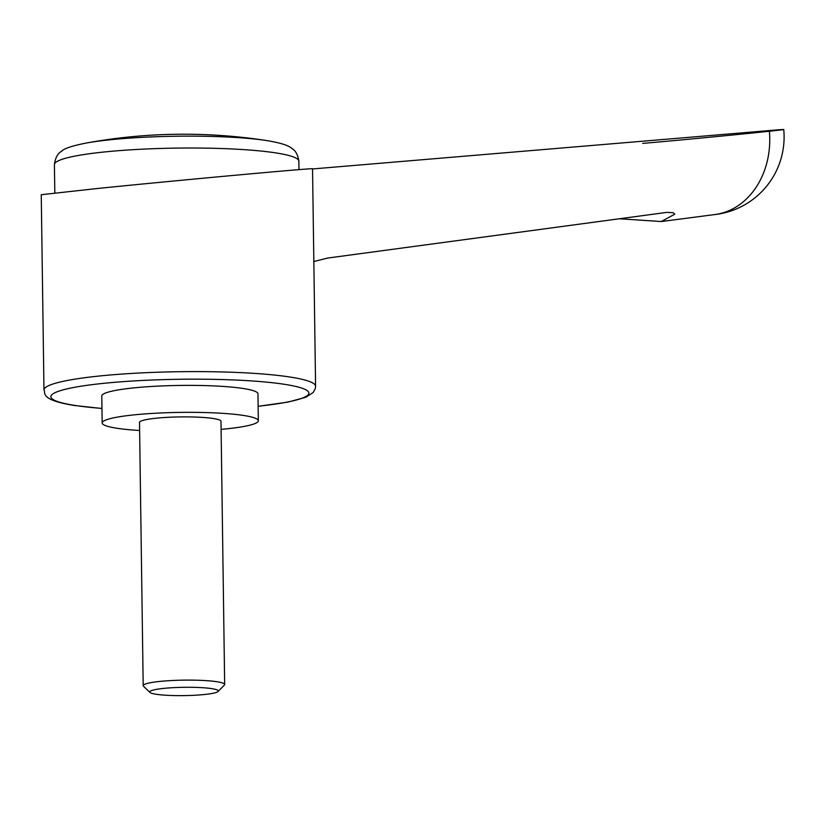 <?xml version="1.0" encoding="UTF-8"?>
<svg xmlns="http://www.w3.org/2000/svg" width="825" height="825" viewBox="0 0 825 825"><rect width="100%" height="100%" fill="white"/><g stroke="black" fill="none" stroke-linecap="round" stroke-linejoin="round"><path stroke-width="1.24" d="M313.84 261.525L327.721 258.05L666.847 212.376L673.148 212.685L674.757 214.191L661.258 221.533L714.924 214.541A78.097 63.638 -94.8 0 0 769.333 130.567L312.541 168.95M661.258 221.533L619.534 218.78M97.69 188.471L41.25 194.721L43.973 390.05A135.816 16.438 -0.8 0 1 100.31 375.911A135.816 16.438 -0.8 0 1 289.905 377.015A135.816 16.438 -0.8 0 1 315.583 386.255L312.541 168.805C316.975 167.557 181.242 179.974 97.69 188.471M221.1 429.351A78.097 9.457 179.2 0 0 225.947 428.897A78.097 9.457 179.2 0 0 258.338 420.76A78.097 9.457 179.2 0 0 215.748 412.943A78.097 9.457 179.2 0 0 134.557 414.82A78.097 9.457 179.2 0 0 102.166 422.947A78.097 9.457 179.2 0 0 139.621 430.485M102.166 422.947L101.784 395.99A78.097 9.457 -0.8 0 1 134.176 387.853A78.097 9.457 -0.8 0 1 215.377 385.987A78.097 9.457 -0.8 0 1 257.957 393.803L258.338 420.76M54.811 192.957L54.409 164.618A122.234 14.798 -0.8 0 1 105.115 151.893A122.234 14.798 -0.8 0 1 275.746 152.893A122.234 14.798 -0.8 0 1 298.856 161.205C297.309 150.336 291.689 148.624 291.916 148.387C289.41 146.417 284.718 143.56 266.96 140.611A543.252 543.252 0 0 0 85.718 143.138L85.718 143.138A111.437 13.489 -0.8 0 1 111.241 139.672A111.437 13.489 -0.8 0 1 266.805 140.58A111.437 13.489 -0.8 0 1 266.96 140.611L266.96 140.611A111.437 13.489 -0.8 0 1 268.3 140.817M218.068 691.494L224.369 685.111A40.745 4.929 179.2 0 0 224.668 684.502A40.745 4.929 179.2 0 0 202.445 680.429A40.745 4.929 179.2 0 0 160.081 681.398A40.745 4.929 179.2 0 0 143.189 685.647A40.745 4.929 179.2 0 0 143.498 686.245L149.964 692.443A34.31 4.156 179.2 0 0 204.095 694.547A34.31 4.156 179.2 0 0 218.068 691.494A34.31 4.156 179.2 0 0 201.455 687.637A34.31 4.156 179.2 0 0 163.938 688.37A34.31 4.156 179.2 0 0 149.964 692.443M143.189 685.647L139.507 422.421A40.745 4.929 -0.8 0 1 156.41 418.182A40.745 4.929 -0.8 0 1 198.773 417.202A40.745 4.929 -0.8 0 1 220.987 421.286L224.668 684.502M642.696 143.375A78.097 0.598 174.5 0 0 729.712 135.29A78.097 0.598 174.5 0 0 783.75 129.546A78.097 0.598 174.5 0 0 769.333 130.567M258.132 406.24A129.02 15.623 179.2 0 0 284.491 384.316A129.02 15.623 179.2 0 0 104.383 383.264A129.02 15.623 179.2 0 0 75.261 405.477A129.02 15.623 179.2 0 0 101.96 408.416M298.97 169.641L298.856 161.205M43.973 390.05C46.138 392.556 38.527 399.661 74.126 405.446L101.96 408.499M258.132 406.312L288.09 402.074L305.951 397.217L313.191 392.504L315.274 388.657L315.583 386.255M85.718 143.138C72.291 145.839 64.329 148.459 61.834 150.985C61.906 151.377 55.801 153.089 54.409 164.618M714.079 214.655A78.097 78.097 0 0 0 783.75 129.546"/></g></svg>
